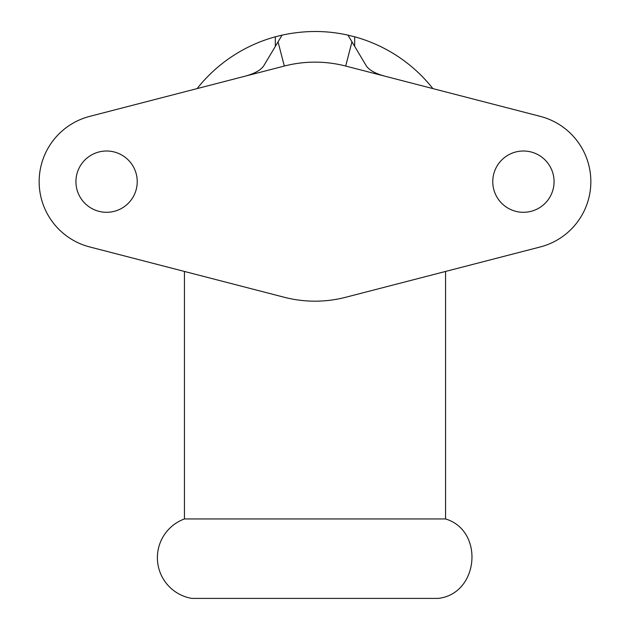 <?xml version="1.0" encoding="UTF-8"?>
<svg xmlns="http://www.w3.org/2000/svg" width="630" height="630" viewBox="0 0 630 630"><rect width="100%" height="100%" fill="white"/><g stroke="black" fill="none" stroke-linecap="round" stroke-linejoin="round"><path stroke-width="0.94" d="M445.567 518.947C484.643 530.791 478.8 593.925 438.212 598.398L191.788 598.398A41.281 41.281 0 0 1 184.432 518.947L445.567 518.947L445.567 271.443M245.96 75.962C254.803 73.458 260.694 70.135 263.639 65.977L282.082 35.13L275.326 36.808L275.326 46.352M282.082 35.13C304.503 30.295 326.45 30.295 347.918 35.13L354.674 36.808A150.184 150.184 0 0 1 432.873 88.594A150.184 150.184 0 0 0 354.674 36.808L354.674 46.352M346.996 34.926L345.649 34.634M197.127 88.594A150.184 150.184 0 0 1 275.326 36.808A150.184 150.184 0 0 0 197.127 88.594M345.697 66.048A122.598 122.598 0 0 0 284.303 66.048L89.696 116.377A67.434 67.434 0 0 0 89.696 246.944L284.303 297.273A122.598 122.598 0 0 0 345.697 297.273L540.304 246.944A67.434 67.434 0 0 0 540.304 116.377L345.697 66.048L351.965 41.808L366.361 65.977C369.306 70.135 375.197 73.458 384.04 75.962M351.965 41.808L347.918 35.13M554.069 181.661A30.649 30.649 0 0 1 508.095 208.199A30.649 30.649 0 0 1 508.095 155.114A30.649 30.649 0 0 1 554.069 181.661M137.23 181.661A30.649 30.649 0 0 1 91.255 208.199A30.649 30.649 0 0 1 91.255 155.114A30.649 30.649 0 0 1 137.23 181.661M284.303 66.048L278.035 41.808M191.788 598.398L438.212 598.398M184.432 518.947L184.432 271.443"/></g></svg>
